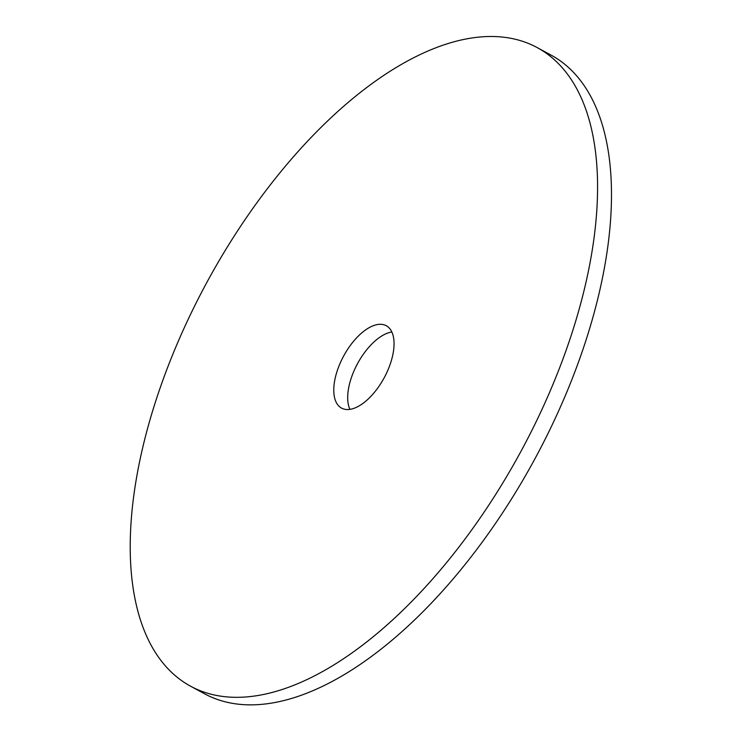 <?xml version="1.0" encoding="UTF-8"?>
<svg xmlns="http://www.w3.org/2000/svg" width="742" height="742" viewBox="0 0 742 742"><rect width="100%" height="100%" fill="white"/><g stroke="black" fill="none" stroke-linecap="round" stroke-linejoin="round"><path stroke-width="1.11" d="M572.351 331.841A363.311 178.349 118.5 0 1 190.722 686.285A363.311 178.349 118.5 0 1 207.139 281.895A363.311 178.349 118.5 0 1 537.115 47.553A363.311 178.349 118.5 0 1 572.351 331.841M537.115 47.553L551.028 55.093A363.311 178.349 118.5 0 1 586.263 339.391A363.311 178.349 118.5 0 1 204.634 693.826L190.722 686.285M390.802 362.393A46.867 23.011 118.5 0 1 341.57 408.119A46.867 23.011 118.5 0 1 343.694 355.947A46.867 23.011 118.5 0 1 386.257 325.719A46.867 23.011 118.5 0 1 390.802 362.393M349.89 409.371A46.867 23.011 118.5 0 1 357.607 363.497A46.867 23.011 118.5 0 1 391.85 332.008"/></g></svg>
